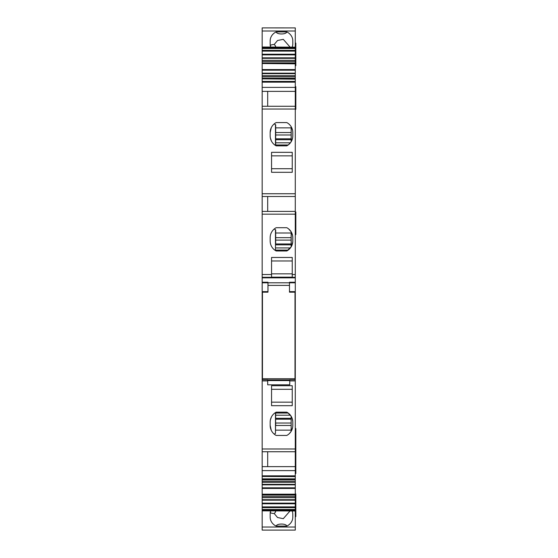 <?xml version="1.0" encoding="UTF-8"?>
<svg xmlns="http://www.w3.org/2000/svg" width="558" height="558" viewBox="0 0 558 558"><rect width="100%" height="100%" fill="white"/><g stroke="black" fill="none" stroke-linecap="round" stroke-linejoin="round"><path stroke-width="0.84" d="M295.28 277.284L262.169 277.284L262.169 106.278L295.28 106.278L295.28 282.25L289.483 282.25L289.483 283.478M267.966 283.478L267.966 282.25L262.169 282.25L262.169 277.284M295.28 527.031L295.28 530.1L262.169 530.1L262.169 527.031L295.28 527.031L295.28 291.632L289.483 291.632M295.28 291.632L295.28 282.801L262.169 282.801L262.169 380.2M295.28 282.25L295.28 282.801M295.28 289.421L295.28 285.005L295.28 289.421M295.28 27.914L295.28 47.786L262.169 47.786L262.169 27.9L295.28 27.914L262.169 27.9M295.28 47.165L262.169 47.018M295.28 62.915L262.169 62.915L262.169 63.521L295.28 63.521L295.28 69.569L262.169 69.569L262.169 63.528L295.28 63.528L295.28 47.786M295.28 69.569L295.28 70.203L262.169 70.203L262.169 106.278L295.28 106.278L295.28 91.379L262.169 91.379M295.28 81.545L295.28 78.852L262.169 78.859L295.28 78.859L295.28 70.203M262.169 81.405L295.28 81.405L295.28 82.172L262.169 82.172M295.28 91.379L295.28 82.172M262.169 527.031L262.169 494.493L295.28 494.493L262.169 494.486M262.169 510.849L295.28 510.995M295.28 494.193L262.169 494.193L262.169 479.162L295.28 479.162L262.169 479.155M295.28 478.855L262.169 478.855L262.169 380.905L267.687 380.905L267.687 379.796L262.169 379.796M262.169 476.469L295.28 476.616M262.169 282.25L262.169 282.801M262.169 78.859L295.28 79.159M262.169 69.569L262.169 70.203M262.169 63.528L295.28 63.828M262.169 62.915L262.169 47.786M289.762 380.2L267.687 380.2M270.17 40.86L270.17 43.824L270.17 40.86A11.313 10.142 -0 0 1 276.154 31.911L286.812 31.911A11.313 10.142 -0 0 1 292.797 40.86L292.797 43.824A11.313 10.142 -0 0 1 292.218 47.018M270.17 43.824A11.313 10.142 -0 0 0 270.749 47.018M295.28 51.113L262.169 51.113M295.28 57.83L262.169 57.83M295.28 58.325L262.169 58.325M295.28 60.334L262.169 60.334M295.28 61.45L262.169 61.45M295.28 73.168L262.169 73.168M295.28 73.656L262.169 73.656M295.28 75.672L262.169 75.672M295.28 76.781L262.169 76.781M295.28 78.253L262.169 78.253M271.551 152.334L292.246 152.334L292.246 172.296L271.551 172.296L271.551 152.334M270.17 132.56L270.17 135.866A11.313 11.313 0 0 0 276.154 145.847L286.812 145.847A11.313 11.313 0 0 0 292.797 135.866L292.797 132.56A11.313 11.313 0 0 0 286.812 122.579L276.154 122.579A11.313 11.313 0 0 0 270.17 132.56L271.258 127.712M295.28 196.507L262.169 196.507M267.687 196.507L267.687 211.405L262.169 211.405L295.28 211.405M271.551 274.522L271.551 257.461L292.246 257.461L292.246 277.159L271.551 277.159L271.551 274.522L262.169 274.522M276.154 250.974L286.812 250.974A11.313 11.313 0 0 0 292.797 240.993L292.797 237.687A11.313 11.313 0 0 0 286.812 227.706L276.154 227.706A11.313 11.313 0 0 0 270.17 237.687L270.17 240.993A11.313 11.313 0 0 0 276.154 250.974M267.687 380.905L267.687 384.832L289.762 384.832L289.762 379.796L295.28 379.796M292.246 385.724L292.246 405.687L271.551 405.687L271.551 385.724L292.246 385.724M286.812 412.167L276.154 412.167L286.812 412.167A11.313 11.313 0 0 1 292.797 422.148L292.797 425.461A11.313 11.313 0 0 1 286.812 435.435L276.154 435.435L286.812 435.435M276.154 412.167A11.313 11.313 0 0 0 270.17 422.148L270.17 425.461A11.313 11.313 0 0 0 276.154 435.435M295.28 451.736L262.169 451.736L295.28 451.736M295.28 466.634L262.169 466.634M295.28 479.768L262.169 479.768M295.28 481.233L262.169 481.233M295.28 482.349L262.169 482.349M295.28 484.358L262.169 484.358M295.28 484.846L262.169 484.846M295.28 488.445L262.169 488.445M295.28 495.099L262.169 495.099M295.28 496.571L262.169 496.571M295.28 497.68L262.169 497.68M295.28 499.696L262.169 499.696M295.28 500.184L262.169 500.184M295.28 503.776L262.169 503.776M295.28 506.901L262.169 506.901M270.749 510.995A11.313 10.142 180 0 0 270.17 514.19L270.17 517.154A11.313 10.142 180 0 0 276.154 526.103L286.812 526.103A11.313 10.142 180 0 0 292.797 517.154L292.797 514.19A11.313 10.142 180 0 0 292.218 510.995M262.169 530.1L295.28 530.1M295.28 451.185L295.831 451.185L295.831 428.558L295.28 428.558M295.28 211.956L295.831 211.956L295.831 234.583L295.28 234.583M295.831 450.906L295.831 473.533L295.28 473.533M295.28 43.092L295.831 43.092L295.831 65.718L295.28 65.718M295.28 109.312L295.831 109.312L295.831 86.685L295.28 86.685M295.28 493.956L295.831 493.956L295.831 516.582L295.28 516.582M267.687 466.634L267.687 451.736M267.966 291.632L262.169 291.632M267.687 106.278L267.687 91.379M292.797 40.86L292.797 43.824M276.154 31.911C276.789 34.666 286.233 34.631 286.812 31.911M290 47.018L283.297 39.339L277.542 40.497L274.229 44.473C271.488 44.668 270.135 45.128 270.17 45.868M271.551 155.856L292.246 155.856M292.246 168.704L271.551 168.704L292.246 168.704M292.559 130.244L291.206 126.771L291.206 141.655L292.559 138.182M276.154 145.847L274.773 144.975L288.2 144.975L290.418 142.806L291.143 141.76L291.143 126.666L291.143 127.866L275.687 127.866M270.379 138.014L271.404 141.007M271.551 260.984L292.246 260.984M286.812 250.974L291.143 246.887L292.734 242.158M292.797 240.993L292.79 241.349M292.79 237.255L292.622 235.727M292.58 235.497L291.206 231.898L291.206 246.782M288.646 228.926L291.206 231.898M292.246 273.832L271.551 273.832M267.687 380.584L289.762 380.584M292.246 402.158L271.551 402.158M292.246 389.31L271.551 389.31M287.802 412.76L291.143 416.254L291.143 431.348L289.428 433.517M292.552 427.791L291.22 431.222L291.143 416.254M270.17 425.461L271.258 430.302M270.379 420L271.404 417.007M292.769 421.325L292.001 417.977M270.17 517.154L270.17 514.19M292.797 517.154L292.797 514.19M270.17 512.146C270.135 512.886 271.488 513.353 274.229 513.541L277.542 517.517L283.297 518.675L290 510.995M276.154 526.103C276.789 523.348 286.233 523.383 286.812 526.103M275.687 47.018L275.478 45.93L274.229 44.473M275.687 139.723L291.143 139.723L275.687 139.723L275.687 144.975L275.687 124.825L274.229 123.876M291.143 231.793L291.143 246.887M291.143 243.958L275.687 243.958L275.687 244.85L291.143 244.85M275.687 244.85L275.687 229.952L274.229 229.003M288.2 250.103L274.773 250.103M291.143 232.993L275.687 232.993L275.687 243.958M291.143 430.148L275.687 430.148M288.2 413.039L274.773 413.039L275.478 413.039L275.478 433.433L275.687 413.039M275.478 433.433L274.229 434.138M275.687 418.298L291.143 418.298M275.478 510.995L275.478 512.084L274.229 513.541M275.478 512.084L275.687 510.995M275.687 138.823L291.143 138.823M275.687 419.191L291.143 419.191M291.143 425.475L275.687 425.475L275.687 423.041L291.143 423.041M289.483 285.389L289.483 292.183L295.001 292.183L295.001 378.722L262.441 378.722L262.441 292.183L267.966 292.183L267.966 285.389L289.483 285.389L289.483 282.801L267.966 282.801L267.966 285.389M295.001 379.796L295.001 378.722M262.441 379.796L262.441 378.722M267.687 379.928L289.762 379.928M295.28 277.835L262.169 277.835M262.169 30.99L295.28 30.99M295.28 48.532L262.169 48.532M295.28 50.38L262.169 50.38M295.28 54.231L262.169 54.231M295.28 54.872L262.169 54.872M295.28 87.39L262.169 87.39M295.28 109.04L262.169 109.04M295.28 193.745L262.169 193.745M295.28 214.167L262.169 214.167M295.28 274.522L292.246 274.522M295.28 380.905L289.762 380.905M295.28 448.981L262.169 448.981M295.28 470.617L262.169 470.617M295.28 475.841L262.169 475.841M295.28 487.811L262.169 487.811M295.28 503.142L262.169 503.142M295.28 507.634L262.169 507.634M295.28 509.482L262.169 509.482M295.28 510.228L262.169 510.228M275.478 45.93L275.478 47.018M275.478 124.58L275.478 144.975M275.687 142.806L290.418 142.806M275.687 247.933L290.418 247.933M275.478 229.708L275.478 250.103M275.687 415.208L290.418 415.208M275.687 132.539L291.143 132.539M291.143 134.973L275.687 134.973M275.687 237.666L291.143 237.666M291.143 240.1L275.687 240.1"/></g></svg>
